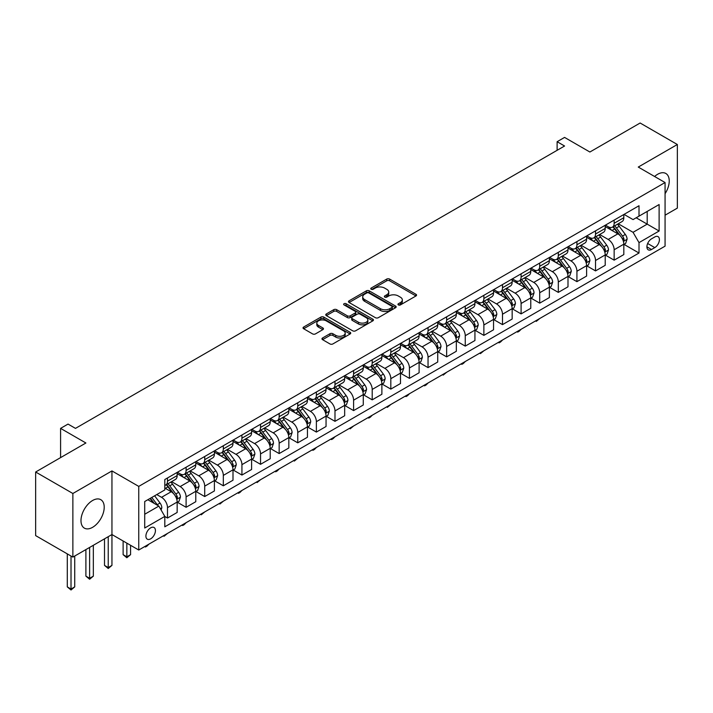 <?xml version="1.0" encoding="UTF-8"?>
<svg xmlns="http://www.w3.org/2000/svg" width="713" height="713" viewBox="0 0 713 713"><rect width="100%" height="100%" fill="white"/><g stroke="black" fill="none" stroke-linecap="round" stroke-linejoin="round"><path stroke-width="1.07" d="M398.38 304.923A1.444 0.838 0 0 0 400.421 304.923L415.955 295.966A2.068 1.194 0 0 0 416.561 295.12A2.068 1.194 0 0 0 415.955 294.273L389.646 279.086A2.068 1.194 0 0 0 386.722 279.086L371.197 288.052A1.444 0.838 0 0 0 370.769 288.64A1.444 0.838 0 0 0 371.197 289.237A1.444 0.838 0 0 0 373.247 289.237L375.252 288.07A6.613 3.815 0 0 1 384.601 288.07L386.794 289.335A6.613 3.815 0 0 1 388.737 292.036A6.613 3.815 0 0 1 386.794 294.736L384.788 295.895A1.444 0.838 0 0 0 384.36 296.492A1.444 0.838 0 0 0 384.788 297.08A1.444 0.838 0 0 0 386.838 297.08L388.843 295.922A6.613 3.815 0 0 1 398.193 295.922L400.385 297.187A6.613 3.815 0 0 1 402.328 299.888A6.613 3.815 0 0 1 400.385 302.588L398.38 303.747A1.444 0.838 0 0 0 397.952 304.335A1.444 0.838 0 0 0 398.38 304.923L398.38 303.747M92.601 527.317A16.426 9.483 120 0 0 103.332 512.852A16.426 9.483 120 0 0 100.809 499.688A16.426 9.483 120 0 0 92.601 500.499A16.426 9.483 120 0 0 81.87 514.973A16.426 9.483 120 0 0 84.384 528.137A16.426 9.483 120 0 0 92.601 527.317M665.069 193.695A16.426 9.483 120 0 0 665.835 173.473A16.426 9.483 120 0 0 657.627 174.284A16.426 9.483 120 0 0 654.596 176.494M150.666 538.841A6.738 3.886 120 0 0 155.069 532.905A6.738 3.886 120 0 0 154.035 527.504A6.738 3.886 120 0 0 150.666 527.834A6.738 3.886 120 0 0 146.263 533.779A6.738 3.886 120 0 0 147.297 539.171A6.738 3.886 120 0 0 150.666 538.841M322.57 337.98A2.068 1.194 0 0 0 321.964 338.827A2.068 1.194 0 0 0 322.57 339.664L329.95 343.933A2.068 1.194 0 0 0 332.873 343.933L350.119 333.969A2.068 1.194 0 0 0 350.725 333.131A2.068 1.194 0 0 0 350.119 332.285L323.809 317.098A2.068 1.194 0 0 0 320.886 317.098L303.64 327.053A2.068 1.194 0 0 0 303.034 327.9A2.068 1.194 0 0 0 303.64 328.738L312.561 333.889A2.068 1.194 0 0 0 315.476 333.889L322.864 329.629A2.068 1.194 0 0 0 323.461 328.782A2.068 1.194 0 0 0 322.864 327.944L318.444 325.386A5.526 3.191 0 0 1 316.822 323.132A5.526 3.191 0 0 1 320.235 320.182A5.526 3.191 0 0 1 326.26 320.877L343.577 330.868A5.526 3.191 0 0 1 345.199 333.131A5.526 3.191 0 0 1 341.785 336.081A5.526 3.191 0 0 1 335.761 335.386L332.873 333.72A2.068 1.194 0 0 0 329.95 333.72L322.57 337.98L322.57 339.664M665.069 215.201L677.35 208.116L677.35 144.507L640.131 123.01L589.883 152.021L564.571 137.413L557.12 141.709L564.571 146.005L75.48 428.379L68.029 424.083L60.587 428.379L60.587 457.603M72.869 493.494L72.869 557.103L111.95 534.545L111.95 470.928L72.869 493.494L35.65 472.006L85.899 442.996L60.587 428.379M111.95 470.928L138.75 486.4L665.069 182.537L665.069 246.154L138.75 550.017L138.75 486.4M677.35 144.507L638.269 167.065L665.069 182.537M375.394 317.686A2.068 1.194 0 0 0 378.318 317.686L395.563 307.731A2.068 1.194 0 0 0 396.17 306.893A2.068 1.194 0 0 0 395.563 306.046L369.263 290.859A2.068 1.194 0 0 0 366.339 290.859L349.094 300.815A2.068 1.194 0 0 0 348.488 301.661A2.068 1.194 0 0 0 349.094 302.499L375.394 317.686M344.629 305.235A1.444 0.838 0 0 1 346.099 305.44L346.099 303.72L372.837 319.166A2.068 1.194 0 0 1 373.443 320.012A2.068 1.194 0 0 1 372.837 320.85L355.6 330.805A2.068 1.194 0 0 1 352.677 330.805L326.367 315.618L333.746 311.394L333.746 309.674L326.367 313.934A2.068 1.194 0 0 0 325.761 314.781A2.068 1.194 0 0 0 326.367 315.618L326.367 313.934M333.746 311.394A2.068 1.194 0 0 1 336.67 311.394L336.67 309.674A2.068 1.194 0 0 0 333.746 309.674M336.67 309.674L347.338 315.832A2.068 1.194 0 0 0 350.261 315.832L355.154 313.007A2.068 1.194 0 0 0 355.76 312.16A2.068 1.194 0 0 0 355.154 311.323L344.049 304.906A1.444 0.838 0 0 1 343.63 304.317A1.444 0.838 0 0 1 344.522 303.542A1.444 0.838 0 0 1 346.099 303.72M72.869 557.103L35.65 535.615L35.65 472.006M654.792 236.957L651.522 238.846A6.524 3.77 120 0 0 647.252 244.595A6.524 3.77 120 0 0 648.251 249.826A6.524 3.77 120 0 0 651.522 249.505L654.792 247.607A6.524 3.77 120 0 0 659.062 241.859A6.524 3.77 120 0 0 658.054 236.627A6.524 3.77 120 0 0 654.792 236.957M624.044 214.39L633.055 219.586L639.008 216.146L639.008 205.745L164.81 479.528L164.81 489.929L144.712 501.533L144.712 528.012L164.81 516.408L164.81 526.809L639.008 253.026L639.008 242.625L633.055 232.313L618.251 223.766M639.008 216.146L659.115 204.542L659.115 231.021L639.008 242.625M108.233 536.693L108.233 567.548L111.95 565.4L111.95 534.545L138.75 550.017M557.12 141.709L557.12 150.309M636.183 217.786L647.199 224.14L647.199 211.422L659.115 204.542M633.055 232.313L647.199 224.14L659.115 231.021M144.712 514.251L158.856 506.087L147.832 499.724M164.81 516.488L167.493 518.039L167.493 507.638A8.422 4.866 -120 0 0 161.53 497.317L156.771 494.572M167.493 518.039L177.163 512.451L177.163 502.05A8.422 4.866 -120 0 0 171.209 491.738L164.81 488.04M177.385 502.264L186.102 507.291L186.102 496.89A8.422 4.866 -120 0 0 180.148 486.578L171.592 481.64M186.102 507.291L195.781 501.702L195.781 491.302A8.422 4.866 -120 0 0 189.818 480.99L177.163 473.682M196.004 491.515L204.711 496.551L204.711 486.15A8.422 4.866 -120 0 0 198.758 475.829L190.202 470.892M204.711 496.551L214.39 490.963L214.39 480.562A8.422 4.866 -120 0 0 208.437 470.241L195.781 462.942M214.613 480.776L223.321 485.803L223.321 475.402A8.422 4.866 -120 0 0 217.367 465.09L208.811 460.152M223.321 485.803L232.999 480.214L232.999 469.814A8.422 4.866 -120 0 0 227.046 459.502L214.39 452.194M233.222 470.027L241.93 475.054L241.93 464.653A8.422 4.866 -120 0 0 235.976 454.341L227.429 449.404M241.93 475.054L251.609 469.475L251.609 459.074A8.422 4.866 -120 0 0 245.655 448.753L232.999 441.445M251.832 459.288L260.539 464.315L260.539 453.914A8.422 4.866 -120 0 0 254.586 443.593L246.038 438.664M260.539 464.315L270.218 458.726L270.218 448.325A8.422 4.866 -120 0 0 264.265 438.014L251.609 430.705M270.441 448.539L279.157 453.566L279.157 443.165A8.422 4.866 -120 0 0 273.195 432.853L264.648 427.916M279.157 453.566L288.827 447.978L288.827 437.577A8.422 4.866 -120 0 0 282.874 427.265L270.218 419.957M289.05 437.791L297.767 442.826L297.767 432.426A8.422 4.866 -120 0 0 291.813 422.105L283.257 417.167M297.767 442.826L307.446 437.238L307.446 426.837A8.422 4.866 -120 0 0 301.483 416.517L288.827 409.217M307.668 427.051L316.376 432.078L316.376 421.677A8.422 4.866 -120 0 0 310.422 411.365L301.866 406.428M316.376 432.078L326.055 426.49L326.055 416.089A8.422 4.866 -120 0 0 320.101 405.777L307.446 398.469M326.278 416.303L334.985 421.33L334.985 410.929A8.422 4.866 -120 0 0 329.032 400.617L320.476 395.679M334.985 421.33L344.664 415.75L344.664 405.349A8.422 4.866 -120 0 0 338.711 395.029L326.055 387.72M344.887 405.563L353.595 410.59L353.595 400.189A8.422 4.866 -120 0 0 347.641 389.868L339.094 384.94M353.595 410.59L363.274 405.002L363.274 394.601A8.422 4.866 -120 0 0 357.32 384.289L344.664 376.981M363.496 394.815L372.204 399.841L372.204 389.441A8.422 4.866 -120 0 0 366.25 379.129L357.703 374.191M372.204 399.841L381.883 394.253L381.883 383.852A8.422 4.866 -120 0 0 375.929 373.541L363.274 366.232M382.106 384.066L390.822 389.102L390.822 378.701A8.422 4.866 -120 0 0 384.86 368.38L376.312 363.443M390.822 389.102L400.492 383.514L400.492 373.113A8.422 4.866 -120 0 0 394.539 362.792L381.883 355.493M400.715 373.327L409.431 378.353L409.431 367.953A8.422 4.866 -120 0 0 403.478 357.641L394.922 352.703M409.431 378.353L419.11 372.765L419.11 362.364A8.422 4.866 -120 0 0 413.148 352.053L400.492 344.744M419.333 362.578L428.041 367.614L428.041 357.204A8.422 4.866 -120 0 0 422.087 346.892L413.531 341.955M428.041 367.614L437.72 362.026L437.72 351.625A8.422 4.866 -120 0 0 431.766 341.304L419.11 333.996M437.942 351.839L446.65 356.865L446.65 346.465A8.422 4.866 -120 0 0 440.696 336.153L432.14 331.215M446.65 356.865L456.329 351.277L456.329 340.876A8.422 4.866 -120 0 0 450.375 330.565L437.72 323.256M456.552 341.09L465.259 346.117L465.259 335.716A8.422 4.866 -120 0 0 459.306 325.404L450.759 320.467M465.259 346.117L474.938 340.529L474.938 330.128A8.422 4.866 -120 0 0 468.985 319.816L456.329 312.508M475.161 330.351L483.869 335.377L483.869 324.976A8.422 4.866 -120 0 0 477.915 314.656L469.368 309.718M483.869 335.377L493.548 329.789L493.548 319.388A8.422 4.866 -120 0 0 487.594 309.068L474.938 301.768M493.77 319.602L502.487 324.629L502.487 314.228A8.422 4.866 -120 0 0 496.524 303.916L487.977 298.979M502.487 324.629L512.157 319.041L512.157 308.64A8.422 4.866 -120 0 0 506.203 298.328L493.548 291.02M512.38 308.854L521.096 313.889L521.096 303.488A8.422 4.866 -120 0 0 515.143 293.168L506.586 288.23M521.096 313.889L530.775 308.301L530.775 297.9A8.422 4.866 -120 0 0 524.813 287.58L512.157 280.271M530.998 298.114L539.705 303.141L539.705 292.74A8.422 4.866 -120 0 0 533.752 282.428L525.196 277.491M539.705 303.141L549.384 297.553L549.384 287.152A8.422 4.866 -120 0 0 543.431 276.84L530.775 269.532M549.607 287.366L558.315 292.392L558.315 281.991A8.422 4.866 -120 0 0 552.361 271.68L543.805 266.742M558.315 292.392L567.994 286.804L567.994 276.403A8.422 4.866 -120 0 0 562.04 266.092L549.384 258.783M568.216 276.626L576.924 281.653L576.924 271.252A8.422 4.866 -120 0 0 570.97 260.931L562.423 255.994M576.924 281.653L586.603 276.065L586.603 265.664A8.422 4.866 -120 0 0 580.649 255.343L567.994 248.044M586.826 265.878L595.533 270.904L595.533 260.503A8.422 4.866 -120 0 0 589.58 250.192L581.033 245.254M595.533 270.904L605.212 265.316L605.212 254.915A8.422 4.866 -120 0 0 599.259 244.604L586.603 237.295M605.435 255.129L614.151 260.165L614.151 249.764A8.422 4.866 -120 0 0 608.189 239.443L599.642 234.506M614.151 260.165L623.822 254.577L623.822 244.176A8.422 4.866 -120 0 0 617.868 233.855L605.212 226.547M605.435 225.13L608.189 226.725A8.422 4.866 -120 0 0 612.405 227.144A8.422 4.866 -120 0 0 614.151 223.285L614.151 220.103M586.826 235.878L589.58 237.465A8.422 4.866 -120 0 0 593.795 237.884A8.422 4.866 -120 0 0 595.533 234.033L595.533 230.852M568.216 246.618L570.97 248.213A8.422 4.866 -120 0 0 575.186 248.632A8.422 4.866 -120 0 0 576.924 244.773L576.924 241.591M549.607 257.366L552.361 258.962A8.422 4.866 -120 0 0 556.568 259.372A8.422 4.866 -120 0 0 558.315 255.521L558.315 252.34M530.998 268.115L533.752 269.701A8.422 4.866 -120 0 0 537.958 270.12A8.422 4.866 -120 0 0 539.705 266.261L539.705 263.079M512.38 278.854L515.143 280.45A8.422 4.866 -120 0 0 519.349 280.869A8.422 4.866 -120 0 0 521.096 277.009L521.096 273.828M493.77 289.603L496.524 291.189A8.422 4.866 -120 0 0 500.74 291.608A8.422 4.866 -120 0 0 502.487 287.758L502.487 284.576M475.161 300.342L477.915 301.938A8.422 4.866 -120 0 0 482.131 302.357A8.422 4.866 -120 0 0 483.869 298.497L483.869 295.316M456.552 311.091L459.306 312.677A8.422 4.866 -120 0 0 463.521 313.096A8.422 4.866 -120 0 0 465.259 309.246L465.259 306.064M437.942 321.839L440.696 323.426A8.422 4.866 -120 0 0 444.903 323.845A8.422 4.866 -120 0 0 446.65 319.985L446.65 316.804M419.333 332.579L422.087 334.174A8.422 4.866 -120 0 0 426.294 334.584A8.422 4.866 -120 0 0 428.041 330.734L428.041 327.552M400.715 343.327L403.478 344.914A8.422 4.866 -120 0 0 407.684 345.333A8.422 4.866 -120 0 0 409.431 341.474L409.431 338.301M382.106 354.067L384.86 355.662A8.422 4.866 -120 0 0 389.075 356.081A8.422 4.866 -120 0 0 390.822 352.222L390.822 349.04M363.496 364.815L366.25 366.402A8.422 4.866 -120 0 0 370.466 366.821A8.422 4.866 -120 0 0 372.204 362.97L372.204 359.789M344.887 375.564L347.641 377.15A8.422 4.866 -120 0 0 351.857 377.569A8.422 4.866 -120 0 0 353.595 373.71L353.595 370.528M326.278 386.303L329.032 387.899A8.422 4.866 -120 0 0 333.238 388.309A8.422 4.866 -120 0 0 334.985 384.459L334.985 381.277M307.668 397.052L310.422 398.638A8.422 4.866 -120 0 0 314.629 399.057A8.422 4.866 -120 0 0 316.376 395.198L316.376 392.025M289.05 407.791L291.813 409.387A8.422 4.866 -120 0 0 296.02 409.806A8.422 4.866 -120 0 0 297.767 405.947L297.767 402.765M270.441 418.54L273.195 420.126A8.422 4.866 -120 0 0 277.41 420.545A8.422 4.866 -120 0 0 279.157 416.695L279.157 413.513M251.832 429.288L254.586 430.875A8.422 4.866 -120 0 0 258.801 431.294A8.422 4.866 -120 0 0 260.539 427.435L260.539 424.253M233.222 440.028L235.976 441.623A8.422 4.866 -120 0 0 240.192 442.033A8.422 4.866 -120 0 0 241.93 438.183L241.93 435.001M214.613 450.776L217.367 452.363A8.422 4.866 -120 0 0 221.574 452.782A8.422 4.866 -120 0 0 223.321 448.923L223.321 445.75M196.004 461.516L198.758 463.111A8.422 4.866 -120 0 0 202.964 463.53A8.422 4.866 -120 0 0 204.711 459.671L204.711 456.489M177.385 472.264L180.148 473.851A8.422 4.866 -120 0 0 184.355 474.27A8.422 4.866 -120 0 0 186.102 470.42L186.102 467.238M624.044 244.39L639.008 253.026M612.405 227.144L622.084 221.556A8.422 4.866 -120 0 0 623.822 217.697L623.822 214.515M593.795 237.884L603.474 232.295A8.422 4.866 -120 0 0 605.212 228.445L605.212 225.263M575.186 248.632L584.856 243.044A8.422 4.866 -120 0 0 586.603 239.185L586.603 236.003M556.568 259.372L566.247 253.783A8.422 4.866 -120 0 0 567.994 249.933L567.994 246.751M537.958 270.12L547.637 264.532A8.422 4.866 -120 0 0 549.384 260.673L549.384 257.5M519.349 280.869L529.028 275.28A8.422 4.866 -120 0 0 530.775 271.421L530.775 268.24M500.74 291.608L510.419 286.02A8.422 4.866 -120 0 0 512.157 282.17L512.157 278.988M482.131 302.357L491.81 296.768A8.422 4.866 -120 0 0 493.548 292.909L493.548 289.728M463.521 313.096L473.191 307.508A8.422 4.866 -120 0 0 474.938 303.658L474.938 300.476M444.903 323.845L454.582 318.256A8.422 4.866 -120 0 0 456.329 314.397L456.329 311.224M426.294 334.584L435.973 329.005A8.422 4.866 -120 0 0 437.72 325.146L437.72 321.964M407.684 345.333L417.363 339.744A8.422 4.866 -120 0 0 419.11 335.894L419.11 332.713M389.075 356.081L398.754 350.493A8.422 4.866 -120 0 0 400.492 346.634L400.492 343.452M370.466 366.821L380.145 361.233A8.422 4.866 -120 0 0 381.883 357.382L381.883 354.201M351.857 377.569L361.527 371.981A8.422 4.866 -120 0 0 363.274 368.122L363.274 364.94M333.238 388.309L342.917 382.729A8.422 4.866 -120 0 0 344.664 378.87L344.664 375.689M314.629 399.057L324.308 393.469A8.422 4.866 -120 0 0 326.055 389.619L326.055 386.437M296.02 409.806L305.699 404.218A8.422 4.866 -120 0 0 307.446 400.358L307.446 397.177M277.41 420.545L287.089 414.957A8.422 4.866 -120 0 0 288.827 411.107L288.827 407.925M258.801 431.294L268.48 425.706A8.422 4.866 -120 0 0 270.218 421.846L270.218 418.665M240.192 442.033L249.862 436.445A8.422 4.866 -120 0 0 251.609 432.595L251.609 429.413M221.574 452.782L231.253 447.194A8.422 4.866 -120 0 0 232.999 443.334L232.999 440.162M202.964 463.53L212.643 457.942A8.422 4.866 -120 0 0 214.39 454.083L214.39 450.901M184.355 474.27L194.034 468.682A8.422 4.866 -120 0 0 195.781 464.831L195.781 461.65M164.81 485.357A8.422 4.866 -120 0 0 165.746 485.018L175.425 479.43A8.422 4.866 -120 0 0 177.163 475.571L177.163 472.389M165.746 485.018A8.422 4.866 -120 0 0 167.493 481.159L167.493 477.977M158.856 506.087L164.81 516.408M398.959 305.128L400.385 304.308A6.613 3.815 0 0 0 402.328 301.608L402.328 299.888M388.737 292.036L388.737 293.756A6.613 3.815 0 0 1 386.794 296.456L385.368 297.285M415.955 294.273L415.955 295.966L389.646 280.806A2.068 1.194 0 0 0 386.722 280.806L371.776 289.433M395.537 307.749L369.263 292.58A2.068 1.194 0 0 0 366.339 292.58L349.12 302.517M391.909 307.481A1.444 0.838 0 0 0 392.337 306.893A1.444 0.838 0 0 0 391.909 306.296L368.826 292.963A1.444 0.838 0 0 0 366.776 292.963L364.655 294.193A6.613 3.815 0 0 0 362.721 296.893A6.613 3.815 0 0 0 364.655 299.594L380.439 308.702A6.613 3.815 0 0 0 389.797 308.702L391.909 307.481L391.909 309.201A1.444 0.838 0 0 0 392.337 308.604L392.337 306.893M362.721 296.893L362.721 298.613A6.613 3.815 0 0 0 364.655 301.314L364.655 299.594M391.909 309.201L389.797 310.422A6.613 3.815 0 0 1 380.439 310.422L364.655 301.314M336.67 311.394L347.338 317.552A2.068 1.194 0 0 0 350.261 317.552L355.154 314.727A2.068 1.194 0 0 0 355.76 313.88L355.76 312.16M346.099 305.44L372.81 320.868M358.407 322.223A5.526 3.191 0 0 0 364.432 322.918A5.526 3.191 0 0 0 367.846 319.968A5.526 3.191 0 0 0 366.224 317.713L360.127 314.183A2.068 1.194 0 0 0 357.204 314.183L352.311 317.018A2.068 1.194 0 0 0 351.705 317.855A2.068 1.194 0 0 0 352.311 318.702L358.407 322.223L358.407 323.943A5.526 3.191 0 0 0 364.432 324.638A5.526 3.191 0 0 0 367.846 321.688L367.846 319.968M351.705 317.855L351.705 319.576A2.068 1.194 0 0 0 352.311 320.422L352.311 318.702M358.407 323.943L352.311 320.422M345.199 333.131L345.199 334.852A5.526 3.191 0 0 1 341.785 337.802A5.526 3.191 0 0 1 335.761 337.106L332.873 335.44A2.068 1.194 0 0 0 329.95 335.44L322.597 339.682M316.822 323.132L316.822 324.852A5.526 3.191 0 0 0 318.444 327.107L318.444 325.386M322.829 329.647L318.444 327.107M350.092 333.987L323.809 318.818A2.068 1.194 0 0 0 320.886 318.818L303.667 328.755L303.64 327.053M623.822 244.514L625.613 243.489L627.101 239.185A5.579 3.217 -120 0 0 625.319 234.434L619.24 226.315A16.105 9.296 -120 0 0 617.476 224.212M611.424 230.139A16.105 9.296 -120 0 0 608.127 226.689M623.314 241.101L624.089 239.425A5.579 3.217 -120 0 0 622.494 236.065L616.406 227.946A16.105 9.296 -120 0 0 614.651 225.843M613.153 226.707A13.369 7.718 60 0 1 615.346 229.203L620.497 236.074M612.859 226.877A16.105 9.296 60 0 1 614.624 228.98L618.661 234.381M539.803 318.47L536.283 321.367L535.534 320.939M536.283 320.502L536.283 321.367M605.212 255.263L607.004 254.229L608.492 249.933A5.579 3.217 -120 0 0 606.71 245.183L600.622 237.064A16.105 9.296 -120 0 0 598.867 234.951M592.815 240.887A16.105 9.296 -120 0 0 589.517 237.429M604.704 251.841L605.48 250.174A5.579 3.217 -120 0 0 603.884 246.814L597.797 238.695A16.105 9.296 -120 0 0 596.041 236.591M594.544 237.456A13.369 7.718 60 0 1 596.736 239.951L601.879 246.823M594.25 237.616A16.105 9.296 60 0 1 596.006 239.728L600.052 245.12M521.194 329.219L519.162 331.251L517.674 332.106L516.925 331.679M517.674 331.251L517.674 332.106M586.603 266.002L588.394 264.978L589.883 260.673A5.579 3.217 -120 0 0 588.1 255.922L582.013 247.803A16.105 9.296 -120 0 0 580.257 245.7M574.206 251.627A16.105 9.296 -120 0 0 570.908 248.177M586.095 262.589L586.87 260.913A5.579 3.217 -120 0 0 585.266 257.562L579.188 249.434A16.105 9.296 -120 0 0 577.432 247.331M575.926 248.195A13.369 7.718 60 0 1 578.127 250.691L583.27 257.562M575.641 248.365A16.105 9.296 60 0 1 577.396 250.468L581.443 255.869M502.585 339.958L500.544 341.999L499.055 342.855L498.316 342.427M499.055 341.99L499.055 342.855M567.994 276.751L569.776 275.717L571.265 271.421A5.579 3.217 -120 0 0 569.491 266.671L563.404 258.552A16.105 9.296 -120 0 0 561.648 256.448M555.596 262.375A16.105 9.296 -120 0 0 552.299 258.926M567.486 273.337L568.252 271.662A5.579 3.217 -120 0 0 566.657 268.302L560.578 260.183A16.105 9.296 -120 0 0 558.814 258.079M557.316 258.944A13.369 7.718 60 0 1 559.509 261.439L564.66 268.311M557.031 259.113A16.105 9.296 60 0 1 558.787 261.216L562.833 266.609M483.967 350.707L480.446 353.603L479.706 353.167M480.446 352.739L480.446 353.603M549.384 287.499L551.167 286.466L552.655 282.17A5.579 3.217 -120 0 0 550.873 277.41L544.794 269.291A16.105 9.296 -120 0 0 543.039 267.188M536.987 273.115A16.105 9.296 -120 0 0 533.689 269.666M548.876 284.077L549.643 282.401A5.579 3.217 -120 0 0 548.047 279.05L541.96 270.931A16.105 9.296 -120 0 0 540.204 268.819M538.707 269.692A13.369 7.718 60 0 1 540.9 272.179L546.051 279.059M538.422 269.853A16.105 9.296 60 0 1 540.178 271.956L544.224 277.357M465.357 361.446L463.325 363.487L461.837 364.343L461.088 363.915M461.837 363.487L461.837 364.343M530.775 298.239L532.558 297.205L534.046 292.909A5.579 3.217 -120 0 0 532.263 288.159L526.185 280.04A16.105 9.296 -120 0 0 524.42 277.936M518.378 283.863A16.105 9.296 -120 0 0 515.08 280.414M530.267 294.826L531.033 293.15A5.579 3.217 -120 0 0 529.438 289.79L523.351 281.671A16.105 9.296 -120 0 0 521.595 279.567M520.098 280.432A13.369 7.718 60 0 1 522.29 282.927L527.442 289.799M519.813 280.601A16.105 9.296 60 0 1 521.568 282.704L525.615 288.105M446.748 372.195L443.228 375.091L442.479 374.664M443.228 374.227L443.228 375.091M512.157 308.987L513.948 307.954L515.437 303.658A5.579 3.217 -120 0 0 513.654 298.907L507.576 290.788A16.105 9.296 -120 0 0 505.811 288.676M499.76 294.612A16.105 9.296 -120 0 0 496.462 291.154M511.649 305.565L512.424 303.89A5.579 3.217 -120 0 0 510.829 300.538L504.742 292.419A16.105 9.296 -120 0 0 502.986 290.316M501.489 291.18A13.369 7.718 60 0 1 503.681 293.676L508.832 300.547M501.194 291.341A16.105 9.296 60 0 1 502.959 293.453L506.996 298.845M428.139 382.943L426.107 384.975L424.618 385.831L423.87 385.403M424.618 384.975L424.618 385.831M493.548 319.727L495.339 318.702L496.827 314.397A5.579 3.217 -120 0 0 495.045 309.647L488.958 301.528A16.105 9.296 -120 0 0 487.202 299.424M481.15 305.351A16.105 9.296 -120 0 0 477.853 301.902M493.04 316.314L493.815 314.638A5.579 3.217 -120 0 0 492.22 311.287L486.132 303.159A16.105 9.296 -120 0 0 484.377 301.055M482.879 301.92A13.369 7.718 60 0 1 485.072 304.415L490.214 311.287M482.585 302.089A16.105 9.296 60 0 1 484.341 304.193L488.387 309.594M409.529 393.683L407.497 395.724L406.009 396.58L405.26 396.152M406.009 395.715L406.009 396.58M474.938 330.476L476.73 329.442L478.218 325.146A5.579 3.217 -120 0 0 476.436 320.395L470.348 312.276A16.105 9.296 -120 0 0 468.593 310.173M462.541 316.1A16.105 9.296 -120 0 0 459.243 312.651M474.43 327.062L475.206 325.386A5.579 3.217 -120 0 0 473.601 322.026L467.523 313.907A16.105 9.296 -120 0 0 465.767 311.804M464.261 312.668A13.369 7.718 60 0 1 466.462 315.164L471.605 322.035M463.976 312.838A16.105 9.296 60 0 1 465.732 314.941L469.778 320.333M390.92 404.431L387.391 407.328L386.651 406.891M387.391 406.463L387.391 407.328M456.329 341.224L458.111 340.19L459.6 335.894A5.579 3.217 -120 0 0 457.826 331.135L451.739 323.016A16.105 9.296 -120 0 0 449.983 320.912M443.932 326.839A16.105 9.296 -120 0 0 440.634 323.39M455.821 337.802L456.587 336.126A5.579 3.217 -120 0 0 454.992 332.775L448.914 324.656A16.105 9.296 -120 0 0 447.149 322.543M445.652 323.408A13.369 7.718 60 0 1 447.844 325.903L452.996 332.784M445.367 323.577A16.105 9.296 60 0 1 447.122 325.681L451.169 331.082M372.302 415.171L370.27 417.212L368.781 418.068L368.042 417.64M368.781 417.212L368.781 418.068M437.72 351.964L439.502 350.93L440.99 346.634A5.579 3.217 -120 0 0 439.208 341.884L433.13 333.764A16.105 9.296 -120 0 0 431.374 331.661M425.322 337.588A16.105 9.296 -120 0 0 422.025 334.139M437.212 348.55L437.978 346.875A5.579 3.217 -120 0 0 436.383 343.514L430.296 335.395A16.105 9.296 -120 0 0 428.54 333.292M427.042 334.156A13.369 7.718 60 0 1 429.235 336.652L434.386 343.523M426.757 334.326A16.105 9.296 60 0 1 428.513 336.429L432.559 341.83M353.693 425.919L350.172 428.816L349.423 428.379M350.172 427.952L350.172 428.816M419.11 362.712L420.893 361.678L422.381 357.382A5.579 3.217 -120 0 0 420.599 352.632L414.52 344.504A16.105 9.296 -120 0 0 412.756 342.4M406.713 348.336A16.105 9.296 -120 0 0 403.415 344.878M418.602 359.29L419.369 357.614A5.579 3.217 -120 0 0 417.773 354.263L411.686 346.144A16.105 9.296 -120 0 0 409.93 344.04M408.433 344.905A13.369 7.718 60 0 1 410.626 347.4L415.777 354.272M408.148 345.065A16.105 9.296 60 0 1 409.904 347.169L413.95 352.57M335.083 436.668L333.051 438.7L331.563 439.556L330.814 439.128M331.563 438.7L331.563 439.556M400.492 373.452L402.284 372.427L403.772 368.122A5.579 3.217 -120 0 0 401.989 363.372L395.911 355.252A16.105 9.296 -120 0 0 394.146 353.149M388.095 359.076A16.105 9.296 -120 0 0 384.797 355.627M399.984 370.038L400.759 368.363A5.579 3.217 -120 0 0 399.164 365.003L393.077 356.883A16.105 9.296 -120 0 0 391.321 354.78M389.824 355.644A13.369 7.718 60 0 1 392.016 358.14L397.168 365.011M389.53 355.814A16.105 9.296 60 0 1 391.294 357.917L395.332 363.318M316.474 447.407L314.442 449.448L312.954 450.304L312.205 449.876M312.954 449.44L312.954 450.304M381.883 384.2L383.674 383.166L385.163 378.87A5.579 3.217 -120 0 0 383.38 374.12L377.293 366.001A16.105 9.296 -120 0 0 375.537 363.888M369.486 369.824A16.105 9.296 -120 0 0 366.188 366.366M381.375 380.778L382.15 379.111A5.579 3.217 -120 0 0 380.555 375.751L374.468 367.632A16.105 9.296 -120 0 0 372.712 365.528M371.215 366.393A13.369 7.718 60 0 1 373.407 368.888L378.55 375.76M370.92 366.553A16.105 9.296 60 0 1 372.676 368.666L376.722 374.058M297.865 458.156L294.344 461.053L293.596 460.616M294.344 460.188L294.344 461.053M363.274 394.949L365.065 393.915L366.553 389.619A5.579 3.217 -120 0 0 364.771 384.86L358.684 376.74A16.105 9.296 -120 0 0 356.928 374.637M350.876 380.564A16.105 9.296 -120 0 0 347.579 377.115M362.765 391.526L363.541 389.851A5.579 3.217 -120 0 0 361.937 386.499L355.858 378.38A16.105 9.296 -120 0 0 354.103 376.268M352.596 377.132A13.369 7.718 60 0 1 354.798 379.628L359.94 386.499M352.311 377.302A16.105 9.296 60 0 1 354.067 379.405L358.113 384.806M279.255 468.896L277.214 470.936L275.726 471.792L274.986 471.364M275.726 470.936L275.726 471.792M344.664 405.688L346.447 404.654L347.935 400.358A5.579 3.217 -120 0 0 346.161 395.608L340.074 387.489A16.105 9.296 -120 0 0 338.319 385.385M332.267 391.312A16.105 9.296 -120 0 0 328.969 387.863M344.156 402.275L344.923 400.599A5.579 3.217 -120 0 0 343.327 397.239L337.249 389.12A16.105 9.296 -120 0 0 335.484 387.016M333.987 387.881A13.369 7.718 60 0 1 336.179 390.376L341.331 397.248M333.702 388.05A16.105 9.296 60 0 1 335.458 390.154L339.504 395.555M260.637 479.644L257.117 482.541L256.377 482.104M257.117 481.676L257.117 482.541M326.055 416.437L327.837 415.403L329.326 411.107A5.579 3.217 -120 0 0 327.543 406.357L321.465 398.228A16.105 9.296 -120 0 0 319.709 396.125M313.658 402.052A16.105 9.296 -120 0 0 310.36 398.603M325.547 413.014L326.313 411.339A5.579 3.217 -120 0 0 324.718 407.988L318.631 399.868A16.105 9.296 -120 0 0 316.875 397.765M315.378 398.629A13.369 7.718 60 0 1 317.57 401.125L322.722 407.996M315.093 398.79A16.105 9.296 60 0 1 316.848 400.893L320.895 406.294M242.028 490.384L239.996 492.425L238.507 493.28L237.759 492.852M238.507 492.425L238.507 493.28M307.446 427.176L309.228 426.151L310.716 421.846A5.579 3.217 -120 0 0 308.934 417.096L302.856 408.977A16.105 9.296 -120 0 0 301.091 406.873M295.048 412.8A16.105 9.296 -120 0 0 291.751 409.351M306.938 423.763L307.704 422.087A5.579 3.217 -120 0 0 306.109 418.727L300.021 410.608A16.105 9.296 -120 0 0 298.266 408.504M296.768 409.369A13.369 7.718 60 0 1 298.961 411.864L304.112 418.736M296.483 409.538A16.105 9.296 60 0 1 298.239 411.642L302.285 417.043M223.419 501.132L219.898 504.029L219.149 503.601M219.898 503.164L219.898 504.029M288.827 437.925L290.619 436.891L292.107 432.595A5.579 3.217 -120 0 0 290.325 427.845L284.246 419.725A16.105 9.296 -120 0 0 282.482 417.613M276.43 423.549A16.105 9.296 -120 0 0 273.132 420.091M288.319 434.502L289.095 432.836A5.579 3.217 -120 0 0 287.499 429.476L281.412 421.356A16.105 9.296 -120 0 0 279.656 419.253M278.159 420.117A13.369 7.718 60 0 1 280.352 422.613L285.503 429.484M277.865 420.278A16.105 9.296 60 0 1 279.63 422.39L283.667 427.782M204.809 511.881L201.289 514.777L200.54 514.34M201.289 513.913L201.289 514.777M270.218 448.673L272.01 447.639L273.498 443.334A5.579 3.217 -120 0 0 271.715 438.584L265.628 430.465A16.105 9.296 -120 0 0 263.872 428.361M257.821 434.288A16.105 9.296 -120 0 0 254.523 430.839M269.71 445.251L270.485 443.575A5.579 3.217 -120 0 0 268.89 440.224L262.803 432.096A16.105 9.296 -120 0 0 261.047 429.992M259.55 430.857A13.369 7.718 60 0 1 261.742 433.352L266.885 440.224M259.256 431.026A16.105 9.296 60 0 1 261.011 433.13L265.058 438.531M186.2 522.62L184.168 524.661L182.68 525.517L181.931 525.089M182.68 524.652L182.68 525.517M251.609 459.413L253.4 458.379L254.889 454.083A5.579 3.217 -120 0 0 253.106 449.333L247.019 441.213A16.105 9.296 -120 0 0 245.263 439.11M239.211 445.037A16.105 9.296 -120 0 0 235.914 441.588M251.101 455.999L251.876 454.324A5.579 3.217 -120 0 0 250.272 450.964L244.194 442.844A16.105 9.296 -120 0 0 242.438 440.741M240.932 441.605A13.369 7.718 60 0 1 243.133 444.101L248.276 450.972M240.646 441.775A16.105 9.296 60 0 1 242.402 443.878L246.448 449.279M167.591 533.369L164.061 536.265L163.322 535.828M164.061 535.401L164.061 536.265M232.999 470.161L234.782 469.127L236.27 464.831A5.579 3.217 -120 0 0 234.497 460.081L228.41 451.953A16.105 9.296 -120 0 0 226.654 449.85M220.602 455.776A16.105 9.296 -120 0 0 217.305 452.327M232.491 466.739L233.258 465.063A5.579 3.217 -120 0 0 231.663 461.712L225.584 453.593A16.105 9.296 -120 0 0 223.82 451.481M222.322 452.354A13.369 7.718 60 0 1 224.515 454.849L229.666 461.721M222.037 452.514A16.105 9.296 60 0 1 223.793 454.618L227.839 460.019M148.972 544.108L146.94 546.149L145.452 547.005L144.703 546.577M145.452 546.149L145.452 547.005M214.39 480.901L216.173 479.876L217.661 475.571A5.579 3.217 -120 0 0 215.879 470.821L209.8 462.701A16.105 9.296 -120 0 0 208.044 460.598M201.993 466.525A16.105 9.296 -120 0 0 198.695 463.076M213.882 477.487L214.649 475.812A5.579 3.217 -120 0 0 213.053 472.452L206.966 464.332A16.105 9.296 -120 0 0 205.21 462.229M203.713 463.094A13.369 7.718 60 0 1 205.905 465.589L211.057 472.461M203.428 463.263A16.105 9.296 60 0 1 205.184 465.366L209.23 470.767M126.843 543.137L126.843 556.808L130.568 554.661L130.568 545.285M130.568 554.661L126.843 557.753L123.117 554.661L123.117 540.989M123.117 554.661L126.843 556.808L126.843 557.753M195.781 491.649L197.563 490.615L199.052 486.319A5.579 3.217 -120 0 0 197.269 481.569L191.191 473.45A16.105 9.296 -120 0 0 189.426 471.338M183.384 477.273A16.105 9.296 -120 0 0 180.086 473.815M195.273 488.227L196.039 486.56A5.579 3.217 -120 0 0 194.444 483.2L188.357 475.081A16.105 9.296 -120 0 0 186.601 472.977M185.104 473.842A13.369 7.718 60 0 1 187.296 476.337L192.448 483.209M184.819 474.002A16.105 9.296 60 0 1 186.574 476.115L190.621 481.507M111.95 565.4L108.233 568.493L104.508 565.4L104.508 538.841M104.508 565.4L108.233 567.548L108.233 568.493M177.163 502.389L178.954 501.364L180.442 497.059A5.579 3.217 -120 0 0 178.66 492.309L172.582 484.189A16.105 9.296 -120 0 0 170.817 482.086M176.655 498.975L177.43 497.3A5.579 3.217 -120 0 0 175.835 493.949L169.747 485.82A16.105 9.296 -120 0 0 167.992 483.717M166.494 484.582A13.369 7.718 60 0 1 168.687 487.077L173.838 493.949M166.2 484.751A16.105 9.296 60 0 1 167.965 486.854L172.002 492.255M89.624 547.432L89.624 578.296L93.341 576.149L93.341 545.285M93.341 576.149L89.624 579.241L85.899 576.149L85.899 549.58M85.899 576.149L89.624 578.296L89.624 579.241M161.085 509.955L161.833 507.808A5.579 3.217 -120 0 0 160.051 503.057L154.623 495.811M157.725 505.437A5.579 3.217 -120 0 0 157.225 504.688L151.789 497.442M150.398 498.253L154.293 503.458M150.006 498.476L153.313 502.888M71.015 556.033L71.015 589.045L74.731 586.888L74.731 556.033M74.731 586.888L71.015 589.99L67.289 586.888L67.289 553.885M67.289 586.888L71.015 589.045L71.015 589.99M161.53 497.317L171.209 491.738M180.148 486.578L189.818 480.99M198.758 475.829L208.437 470.241M217.367 465.09L227.046 459.502M235.976 454.341L245.655 448.753M254.586 443.593L264.265 438.014M273.195 432.853L282.874 427.265M291.813 422.105L301.483 416.517M310.422 411.365L320.101 405.777M329.032 400.617L338.711 395.029M347.641 389.868L357.32 384.289M366.25 379.129L375.929 373.541M384.86 368.38L394.539 362.792M403.478 357.641L413.148 352.053M422.087 346.892L431.766 341.304M440.696 336.153L450.375 330.565M459.306 325.404L468.985 319.816M477.915 314.656L487.594 309.068M496.524 303.916L506.203 298.328M515.143 293.168L524.813 287.58M533.752 282.428L543.431 276.84M552.361 271.68L562.04 266.092M570.97 260.931L580.649 255.343M589.58 250.192L599.259 244.604M608.189 239.443L617.868 233.855M614.151 223.285L623.822 217.697M614.151 249.764L623.822 244.176M595.533 260.503L605.212 254.915M595.533 234.033L605.212 228.445M576.924 271.252L586.603 265.664M576.924 244.773L586.603 239.185M558.315 281.991L567.994 276.403M558.315 255.521L567.994 249.933M539.705 292.74L549.384 287.152M539.705 266.261L549.384 260.673M521.096 303.488L530.775 297.9M521.096 277.009L530.775 271.421M502.487 314.228L512.157 308.64M502.487 287.758L512.157 282.17M483.869 324.976L493.548 319.388M483.869 298.497L493.548 292.909M465.259 335.716L474.938 330.128M465.259 309.246L474.938 303.658M446.65 346.465L456.329 340.876M446.65 319.985L456.329 314.397M428.041 357.204L437.72 351.625M428.041 330.734L437.72 325.146M409.431 367.953L419.11 362.364M409.431 341.474L419.11 335.894M390.822 378.701L400.492 373.113M390.822 352.222L400.492 346.634M372.204 389.441L381.883 383.852M372.204 362.97L381.883 357.382M353.595 400.189L363.274 394.601M353.595 373.71L363.274 368.122M334.985 410.929L344.664 405.349M334.985 384.459L344.664 378.87M316.376 421.677L326.055 416.089M316.376 395.198L326.055 389.619M297.767 432.426L307.446 426.837M297.767 405.947L307.446 400.358M279.157 443.165L288.827 437.577M279.157 416.695L288.827 411.107M260.539 453.914L270.218 448.325M260.539 427.435L270.218 421.846M241.93 464.653L251.609 459.074M241.93 438.183L251.609 432.595M223.321 475.402L232.999 469.814M223.321 448.923L232.999 443.334M204.711 486.15L214.39 480.562M204.711 459.671L214.39 454.083M186.102 496.89L195.781 491.302M186.102 470.42L195.781 464.831M167.493 507.638L177.163 502.05M167.493 481.159L177.163 475.571M647.654 243.489L654.792 247.607M646.905 246.841L651.522 249.505M400.385 304.308L400.385 302.588M384.788 297.08L384.788 295.895M386.794 296.456L386.794 294.736M371.197 289.237L371.197 288.052M386.722 280.806L386.722 279.086M389.646 280.806L389.646 279.086M349.094 302.499L349.094 300.815M366.339 292.58L366.339 290.859M369.263 292.58L369.263 290.859M395.563 307.731L395.563 306.046M380.439 310.422L380.439 308.702M389.797 310.422L389.797 308.702M347.338 317.552L347.338 315.832M350.261 317.552L350.261 315.832M355.154 314.727L355.154 313.007M372.837 320.85L372.837 319.166M329.95 335.44L329.95 333.72M332.873 335.44L332.873 333.72M335.761 337.106L335.761 335.386M322.864 329.629L322.864 327.944M320.886 318.818L320.886 317.098M323.809 318.818L323.809 317.098M350.119 333.969L350.119 332.285M623.412 241.404L627.066 239.292M616.406 227.946L619.24 226.315M612.021 230.477L614.624 228.98M622.494 236.065L625.319 234.434M622.048 238.249L624.089 239.425M604.802 252.152L608.456 250.04M597.797 238.695L600.622 237.064M593.412 241.226L596.006 239.728M603.884 246.814L606.71 245.183M603.439 248.989L605.48 250.174M586.184 262.892L589.838 260.789M579.188 249.434L582.013 247.803M574.803 251.974L577.396 250.468M585.266 257.562L588.1 255.922M584.829 259.737L586.87 260.913M567.575 273.64L571.229 271.528M560.578 260.183L563.404 258.552M556.185 262.714L558.787 261.216M566.657 268.302L569.491 266.671M566.22 270.485L568.252 271.662M548.965 284.38L552.62 282.277M541.96 270.931L544.794 269.291M537.575 273.462L540.178 271.956M548.047 279.05L550.873 277.41M547.602 281.225L549.643 282.401M530.356 295.129L534.01 293.016M523.351 281.671L526.185 280.04M518.966 284.202L521.568 282.704M529.438 289.79L532.263 288.159M528.993 291.974L531.033 293.15M511.747 305.877L515.401 303.765M504.742 292.419L507.576 290.788M500.357 294.95L502.959 293.453M510.829 300.538L513.654 298.907M510.383 302.713L512.424 303.89M493.138 316.617L496.792 314.504M486.132 303.159L488.958 301.528M481.747 305.699L484.341 304.193M492.22 311.287L495.045 309.647M491.774 313.462L493.815 314.638M474.519 327.365L478.173 325.253M467.523 313.907L470.348 312.276M463.138 316.438L465.732 314.941M473.601 322.026L476.436 320.395M473.165 324.21L475.206 325.386M455.91 338.105L459.564 336.001M448.914 324.656L451.739 323.016M444.52 327.187L447.122 325.681M454.992 332.775L457.826 331.135M454.555 334.95L456.587 336.126M437.301 348.853L440.955 346.741M430.296 335.395L433.13 333.764M425.911 337.926L428.513 336.429M436.383 343.514L439.208 341.884M435.937 345.698L437.978 346.875M418.691 359.602L422.346 357.489M411.686 346.144L414.52 344.504M407.301 348.675L409.904 347.169M417.773 354.263L420.599 352.632M417.328 356.438L419.369 357.614M400.082 370.341L403.736 368.229M393.077 356.883L395.911 355.252M388.692 359.414L391.294 357.917M399.164 365.003L401.989 363.372M398.719 367.186L400.759 368.363M381.464 381.09L385.127 378.977M374.468 367.632L377.293 366.001M370.083 370.163L372.676 368.666M380.555 375.751L383.38 374.12M380.109 377.935L382.15 379.111M362.855 391.829L366.509 389.726M355.858 378.38L358.684 376.74M351.473 380.911L354.067 379.405M361.937 386.499L364.771 384.86M361.5 388.674L363.541 389.851M344.245 402.578L347.899 400.465M337.249 389.12L340.074 387.489M332.855 391.651L335.458 390.154M343.327 397.239L346.161 395.608M342.891 399.423L344.923 400.599M325.636 413.326L329.29 411.214M318.631 399.868L321.465 398.228M314.246 402.399L316.848 400.893M324.718 407.988L327.543 406.357M324.272 410.162L326.313 411.339M307.027 424.066L310.681 421.953M300.021 410.608L302.856 408.977M295.637 413.139L298.239 411.642M306.109 418.727L308.934 417.096M305.663 420.911L307.704 422.087M288.417 434.814L292.072 432.702M281.412 421.356L284.246 419.725M277.027 423.887L279.63 422.39M287.499 429.476L290.325 427.845M287.054 431.65L289.095 432.836M269.799 445.554L273.462 443.45M262.803 432.096L265.628 430.465M258.418 434.636L261.011 433.13M268.89 440.224L271.715 438.584M268.445 442.399L270.485 443.575M251.19 456.302L254.844 454.19M244.194 442.844L247.019 441.213M239.809 445.375L242.402 443.878M250.272 450.964L253.106 449.333M249.835 453.147L251.876 454.324M232.581 467.051L236.235 464.938M225.584 453.593L228.41 451.953M221.19 456.124L223.793 454.618M231.663 461.712L234.497 460.081M231.226 463.887L233.258 465.063M213.971 477.79L217.625 475.678M206.966 464.332L209.8 462.701M202.581 466.863L205.184 465.366M213.053 472.452L215.879 470.821M212.608 474.635L214.649 475.812M195.362 488.539L199.016 486.426M188.357 475.081L191.191 473.45M183.972 477.612L186.574 476.115M194.444 483.2L197.269 481.569M193.998 485.375L196.039 486.56M176.753 499.278L180.407 497.175M169.747 485.82L172.582 484.189M165.363 488.36L167.965 486.854M175.835 493.949L178.66 492.309M175.389 496.123L177.43 497.3M160.38 508.734L161.798 507.914M157.225 504.688L160.051 503.057"/></g></svg>
